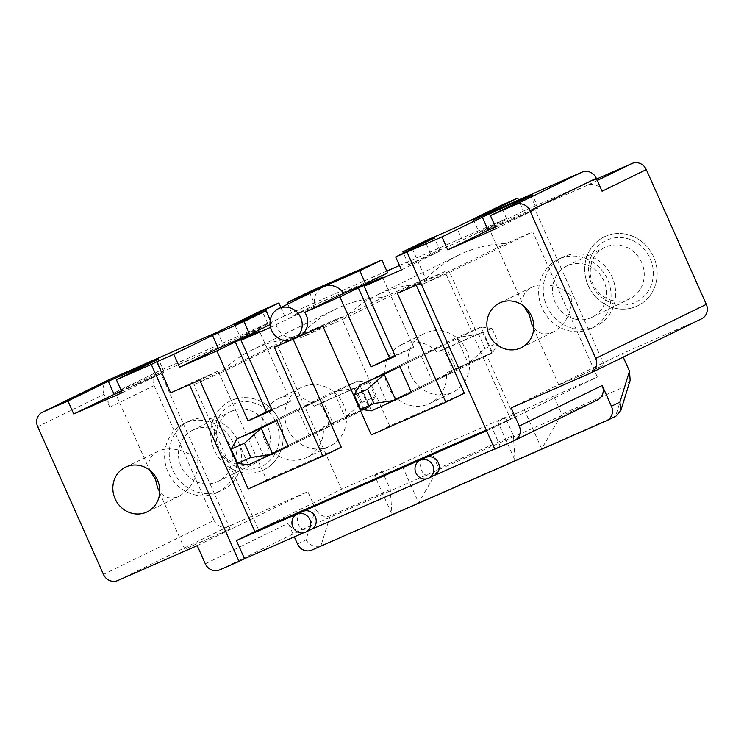 <?xml version="1.0" encoding="UTF-8"?>
<svg xmlns="http://www.w3.org/2000/svg" width="744" height="744" viewBox="0 0 744 744"><rect width="100%" height="100%" fill="white"/><g stroke="black" fill="none" stroke-linecap="round" stroke-linejoin="round"><path stroke-width="0.56" stroke-dasharray="3.72 2.79" d="M122.174 392.72L164.201 372.093L121.346 390.851M121.56 391.335L160.955 373.534L121.374 390.907M37.693 426.693L104.058 394.255L109.824 407.21A11.346 10.583 63.9 0 1 114.53 392.758A11.346 10.583 63.9 0 1 114.901 392.59L223.423 344.974L267.673 323.342L159.142 370.958A11.346 10.583 63.9 0 0 158.779 371.135L114.53 392.758M109.824 407.21L154.073 385.578A11.346 10.583 63.9 0 1 158.779 371.135M341.245 447.191L266.631 479.926L218.169 371.079L189.106 383.839L170.664 392.851M189.106 383.839L189.45 384.611M154.073 385.578L214.067 520.344L103.463 574.414M262.502 470.431A38.297 35.712 -116.1 0 0 263.748 469.855A38.297 35.712 -116.1 0 0 279.009 419.765A38.297 35.712 -116.1 0 0 230.11 401.035A38.297 35.712 -116.1 0 0 214.532 450.464A38.297 35.712 -116.1 0 0 262.502 470.431M636.529 306.314A38.297 35.712 -116.1 0 0 637.775 305.738A38.297 35.712 -116.1 0 0 653.027 255.648A38.297 35.712 -116.1 0 0 604.128 236.918A38.297 35.712 -116.1 0 0 588.551 286.347A38.297 35.712 -116.1 0 0 636.529 306.314M267.673 323.342L261.897 310.387M386.843 271.048L284.627 315.902L280.879 307.495M401.444 269.905L440.16 250.979L408.661 264.799L430.785 253.983L462.275 240.163L506.524 218.531L399.482 265.506M506.524 218.531L500.749 205.577M596.623 178.997L523.478 211.091L518.531 199.987M701.601 318.795A11.346 10.583 63.9 0 1 701.229 318.971L621.779 353.837L623.23 357.101M630.168 380.351L624.783 386.592L561.794 414.231L541.688 448.753L615.948 416.166M311.792 550.095L391.986 514.448L390.284 489.487L382.211 471.343L341.515 489.199L276.898 344.072L303.543 332.382A131.437 122.537 63.9 0 1 335.544 309.151A131.437 122.537 63.9 0 1 383.002 297.516L426.61 278.386A131.437 122.537 63.9 0 1 458.602 255.155A131.437 122.537 63.9 0 1 506.06 243.521L532.704 231.83L597.32 376.957L553.722 396.087L561.794 414.231M390.284 489.487L330.215 515.843C324.04 517.75 319.148 515.443 315.549 508.933L307.83 491.589L197.225 545.659M214.067 520.344A11.346 10.583 63.9 0 0 228.371 526.454L307.83 491.589M104.058 394.255A11.346 10.583 63.9 0 1 108.764 379.803M217.657 332.01L223.423 344.974M523.478 211.091L479.238 232.723L587.76 185.098A11.346 10.583 63.9 0 1 602.063 191.217M219.601 569.913L302.557 529.365A11.346 10.583 63.9 0 1 288.254 523.246L294.317 536.861M496.202 228.594L538.219 207.976L495.365 226.725M495.588 227.208L534.983 209.417L495.392 226.79M491.747 352.833L451.487 370.493A32.624 30.42 63.9 0 0 442.262 349.764L482.512 332.094L491.747 352.833L486.678 355.307L514.364 417.505L258.559 529.756L193.942 384.629L276.898 344.072M258.559 529.756L341.515 489.199M408.661 264.799L403.471 253.127M440.16 250.979L434.384 238.015M302.557 529.365L597.125 400.105L514.169 440.662M494.686 448.93L500.321 446.465L494.797 449.162M426.414 478.894L434.115 475.518M303.357 532.89L311.048 529.514M284.627 315.902L240.386 337.525L234.611 324.57M270.574 327.332L314.879 305.951A17.019 15.875 63.9 0 1 322.887 286.961M387.671 272.899L314.991 304.789L292.876 315.605L314.879 305.951M240.386 337.525L270.1 324.579M462.275 240.163L456.509 227.208M473.463 219.768L479.238 232.723M602.733 365.704L558.856 385.104L602.733 365.704M511.175 407.898L621.779 353.837M382.211 471.343L374.678 475.574L391.986 514.448L418.63 502.758L541.688 448.753L524.381 409.879L553.722 396.087M513.351 435.491L515.043 460.452L497.736 421.578L505.269 417.347L513.351 435.491L438.737 468.227L418.63 502.758L401.323 463.884L430.664 450.083L438.737 468.227M497.736 421.578L524.381 409.879M330.215 515.843L321.008 545.594C314.814 547.565 309.811 545.64 305.989 539.828L315.549 508.933M186.316 548.43L230.184 529.031L186.316 548.43M500.321 446.465L492.249 428.321L510.682 419.309L444.912 271.588L426.479 280.6L412.632 249.5M299.125 336.465A17.019 15.875 63.9 0 1 298.577 336.725L290.439 340.296M298.856 336.604L298.577 336.725A17.019 15.875 63.9 0 1 276.163 324.877M426.479 280.6L420.844 283.073M498.341 342.677L492.556 352.87L481.015 326.96L456.797 337.59L478.671 334.27L491.989 328.42L498.341 342.677L485.014 348.518L468.329 363.5L492.556 352.87L411.441 392.525L387.224 403.155L375.683 377.236L420.844 355.158L432.385 381.077L456.611 370.447L445.07 344.528L420.844 355.158M375.274 396.673L369.498 406.875L357.957 380.956L333.74 391.586L355.604 388.266L368.931 382.416L375.274 396.673L361.956 402.523L345.272 417.505L369.498 406.875L288.384 446.521L264.157 457.151L252.625 431.241L297.786 409.163L309.327 435.073L333.554 424.443L322.012 398.533L297.786 409.163M287.761 304.129L292.876 315.605M309.225 291.834L314.991 304.789M311.215 529.44A9.932 9.253 63.9 0 1 310.89 529.589A9.932 9.253 63.9 0 1 298.456 524.408A9.932 9.253 63.9 0 1 302.492 511.593M434.273 475.435A9.932 9.253 63.9 0 1 433.947 475.583A9.932 9.253 63.9 0 1 421.513 470.413A9.932 9.253 63.9 0 1 425.549 457.597M394.952 355.474L413.729 347.234L382.574 277.261M413.729 347.234L395.287 356.246M266.631 479.926L248.198 488.938M218.169 371.079L199.736 380.091M444.912 271.588L415.84 284.348L397.408 293.359M415.84 284.348L416.184 285.119M510.682 419.309L486.269 430.023M486.613 430.795L492.249 428.321M374.678 475.574L401.323 463.884M293.229 339.348L292.783 338.343L341.236 317.084L389.689 425.931L464.303 393.195M389.689 425.931L371.256 434.942M341.236 317.084L322.794 326.095M292.783 338.343L274.35 347.355M328.43 424.489A32.624 30.42 63.9 0 0 319.195 403.76L359.454 386.099L368.689 406.829L323.361 426.972A32.624 30.42 63.9 0 1 306.956 457.374A32.624 30.42 63.9 0 1 265.301 441.425A32.624 30.42 63.9 0 1 278.293 398.756A32.624 30.42 63.9 0 1 314.126 406.243L354.386 388.573L363.611 409.312L323.361 426.972M359.454 386.099L354.386 388.573M319.195 403.76L314.126 406.243M368.689 406.829L363.611 409.312M193.942 384.629L220.587 372.93A131.437 122.537 63.9 0 1 252.588 349.708A131.437 122.537 63.9 0 1 300.046 338.074L383.002 297.516M220.587 372.93L303.543 332.382M287.807 429.028A32.624 30.42 -116.1 0 0 330.001 446.112A32.624 30.42 -116.1 0 0 346.406 415.71A32.624 30.42 -116.1 0 0 301.339 387.494A32.624 30.42 -116.1 0 0 287.807 429.028M368.931 382.416L357.957 380.956L276.852 420.611L322.012 398.533M264.157 457.151L309.327 435.073M288.384 446.521L333.554 424.443M491.989 328.42L481.015 326.96L399.909 366.606L445.07 344.528M300.046 338.074L343.654 318.934L426.61 278.386M486.678 355.307L446.419 372.977A32.624 30.42 63.9 0 1 430.013 403.378A32.624 30.42 63.9 0 1 388.359 387.429A32.624 30.42 63.9 0 1 401.36 344.76A32.624 30.42 63.9 0 1 437.193 352.238L477.443 334.577L449.757 272.378L532.704 231.83M343.654 318.934A131.437 122.537 63.9 0 1 375.646 295.712A131.437 122.537 63.9 0 1 423.103 284.069L449.757 272.378M482.512 332.094L477.443 334.577M442.262 349.764L437.193 352.238M451.487 370.493L446.419 372.977M423.103 284.069L506.06 243.521M410.874 375.032A32.624 30.42 -116.1 0 0 453.059 392.116A32.624 30.42 -116.1 0 0 469.464 361.705A32.624 30.42 -116.1 0 0 424.396 333.489A32.624 30.42 -116.1 0 0 410.874 375.032M387.224 403.155L432.385 381.077M411.441 392.525L456.611 370.447M514.364 417.505L597.32 376.957M271.876 323.714L270.258 320.087M430.785 253.983L425.019 241.019M505.269 417.347L430.664 450.083M149.711 470.189C147.228 461.931 149.888 455.681 157.682 451.441C168.693 445.721 188.139 450.111 197.839 460.508C197.867 476.681 191.747 488.529 179.49 496.043C171.483 499.596 164.908 498.192 159.774 491.84M216.42 492.965A38.297 35.712 63.9 0 1 168.442 472.998A38.297 35.712 63.9 0 1 184.019 423.569A38.297 35.712 63.9 0 1 232.918 442.299A38.297 35.712 63.9 0 1 217.657 492.389A38.297 35.712 63.9 0 1 216.42 492.965M590.438 328.839A38.297 35.712 63.9 0 1 542.469 308.872A38.297 35.712 63.9 0 1 558.047 259.451A38.297 35.712 63.9 0 1 606.946 278.172A38.297 35.712 63.9 0 1 591.685 328.262A38.297 35.712 63.9 0 1 590.438 328.839M533.801 327.723C538.935 334.075 545.501 335.479 553.508 331.926C565.775 324.412 571.894 312.564 571.866 296.382C562.157 285.994 542.711 281.604 531.709 287.324C523.906 291.555 521.256 297.805 523.739 306.072M271.886 409.47L290.662 401.23L259.517 331.257M290.662 401.23L272.23 410.242M375.683 377.236L456.797 337.59L468.329 363.5L371.554 410.818L360.012 384.899M485.014 348.518L478.671 334.27M252.625 431.241L333.74 391.586L345.272 417.505L248.496 464.814L236.955 438.895M361.956 402.523L355.604 388.266M614.804 308.183A38.297 35.712 63.9 0 1 585.165 275.141A38.297 35.712 63.9 0 1 604.128 236.918A38.297 35.712 63.9 0 1 653.027 255.648A38.297 35.712 63.9 0 1 637.775 305.738A38.297 35.712 63.9 0 1 614.804 308.183M573.336 328.457A38.297 35.712 63.9 0 1 543.687 295.414A38.297 35.712 63.9 0 1 562.65 257.192A38.297 35.712 63.9 0 1 611.549 275.922A38.297 35.712 63.9 0 1 596.297 326.012A38.297 35.712 63.9 0 1 573.336 328.457M612.684 300.604A28.551 26.626 63.9 0 1 590.587 275.968A28.551 26.626 63.9 0 1 604.723 247.473A28.551 26.626 63.9 0 1 641.179 261.442A28.551 26.626 63.9 0 1 629.805 298.781A28.551 26.626 63.9 0 1 612.684 300.604M615.465 304.268A34.233 31.918 63.9 0 1 596.065 248.31A34.233 31.918 63.9 0 1 651.326 261.404A34.233 31.918 63.9 0 1 615.465 304.268M574.898 319.083A28.551 26.626 63.9 0 1 552.792 294.447A28.551 26.626 63.9 0 1 566.928 265.952A28.551 26.626 63.9 0 1 603.393 279.911A28.551 26.626 63.9 0 1 592.01 317.26A28.551 26.626 63.9 0 1 574.898 319.083M231.347 400.458A38.297 35.712 63.9 0 1 279.326 420.425A38.297 35.712 63.9 0 1 263.748 469.855A38.297 35.712 63.9 0 1 214.849 451.134A38.297 35.712 63.9 0 1 230.11 401.035A38.297 35.712 63.9 0 1 231.347 400.458M189.869 420.741A38.297 35.712 63.9 0 1 237.848 440.708A38.297 35.712 63.9 0 1 222.27 490.138A38.297 35.712 63.9 0 1 173.371 471.408A38.297 35.712 63.9 0 1 188.632 421.318A38.297 35.712 63.9 0 1 189.869 420.741M231.626 411.162A28.551 26.626 63.9 0 1 267.394 426.052A28.551 26.626 63.9 0 1 255.778 462.908A28.551 26.626 63.9 0 1 219.322 448.939A28.551 26.626 63.9 0 1 230.696 411.599A28.551 26.626 63.9 0 1 231.626 411.162M233.002 404.178A34.233 31.918 63.9 0 1 279.195 439.974A34.233 31.918 63.9 0 1 228.575 462.191A34.233 31.918 63.9 0 1 233.002 404.178M193.831 429.641A28.551 26.626 63.9 0 1 229.598 444.531A28.551 26.626 63.9 0 1 217.992 481.377A28.551 26.626 63.9 0 1 181.527 467.418A28.551 26.626 63.9 0 1 192.91 430.069A28.551 26.626 63.9 0 1 193.831 429.641M114.901 392.59L159.142 370.958M228.371 526.454L117.766 580.525M597.274 180.448L587.76 185.098M297.488 543.985L305.989 539.828M205.298 563.803L288.254 523.246M590.624 373.042L701.229 318.971M606.36 420.844L615.576 416.333L624.783 386.592M156.733 360.05L162.508 373.004M530.76 195.923L536.526 208.887M335.544 309.151L252.588 349.708M306.956 457.374L330.001 446.112M278.293 398.756L301.339 387.494M458.602 255.155L375.646 295.712M430.013 403.378L453.059 392.116M401.36 344.76L424.396 333.489M230.184 529.031L160.955 373.534M184.828 549.23L157.616 488.101M150.316 471.705L115.599 393.734M164.201 372.093L158.425 359.138M217.657 492.389L222.27 490.138M184.019 423.569L188.632 421.318M157.682 451.441L125.42 467.213M179.49 496.043L147.219 511.816M538.219 207.976L532.453 195.021M591.685 328.262L596.297 326.012M558.047 259.451L562.65 257.192M531.709 287.324L499.438 303.096M553.508 331.926L521.246 347.699M604.212 364.913L534.983 209.417M558.856 385.104L531.635 323.975M524.343 307.588L489.626 229.608M592.01 317.26L629.805 298.781M566.928 265.952L604.723 247.473M217.992 481.377L255.778 462.908M192.91 430.069L230.696 411.599"/><path stroke-width="1.12" d="M121.346 390.851L73.73 413.98L122.174 392.72L116.408 379.756L158.425 359.138L108.289 381.309L67.964 401.016L42.771 412.074A11.346 10.583 -116.1 0 0 42.399 412.241A11.346 10.583 -116.1 0 0 37.693 426.693L103.463 574.414A11.346 10.583 -116.1 0 0 117.766 580.525L197.225 545.659L205.298 563.803A11.346 10.583 -116.1 0 0 219.601 569.913L238.982 561.413L151.292 364.458L116.408 379.756M121.374 390.907L115.599 393.734L121.56 391.335M157.514 480.215A24.822 23.148 63.9 0 1 147.219 511.816A24.822 23.148 63.9 0 1 115.525 499.68A24.822 23.148 63.9 0 1 125.42 467.213A24.822 23.148 63.9 0 1 157.514 480.215M67.964 401.016L73.73 413.98M42.399 412.241L108.764 379.803A11.346 10.583 63.9 0 1 109.136 379.635L217.657 332.01L261.897 310.387L278.861 302.947L234.611 324.57L266.101 310.75L243.986 321.566L212.496 335.386L173.78 354.311L156.826 361.751L170.664 392.851L199.736 380.091L248.198 488.938L322.812 456.202L274.35 347.355L290.439 340.296M156.826 361.751L151.292 364.458M189.45 384.611L254.876 531.56L236.434 540.572L244.516 558.707L238.982 561.413M280.879 307.495L278.861 302.947M399.482 265.506L386.843 271.048M596.297 178.262L529.933 210.701A11.346 10.583 -116.1 0 0 515.629 204.581L490.436 215.639L532.453 195.021L511.137 204.079L482.307 217.183L441.983 236.899L395.678 256.94L434.384 238.015L402.895 251.835L425.019 241.019L456.509 227.208L500.749 205.577L517.712 198.137L473.463 219.768L581.994 172.143A11.346 10.583 63.9 0 1 596.297 178.262L602.063 191.217L646.304 169.585A11.346 10.583 63.9 0 0 632 163.475L596.623 178.997M518.531 199.987L517.712 198.137M529.933 210.701L595.702 358.422L706.307 304.352L646.304 169.585M706.307 304.352A11.346 10.583 63.9 0 1 701.601 318.795L590.996 372.865A11.346 10.583 -116.1 0 0 595.702 358.422M623.23 357.101L629.498 371.172L630.168 380.351L620.859 410.428L619.938 402.067L611.429 406.224A11.346 10.583 63.9 0 1 606.723 420.667A11.346 10.583 63.9 0 1 606.36 420.844L311.792 550.095A11.346 10.583 63.9 0 1 297.488 543.985L294.317 536.861M495.365 226.725L447.758 249.854L496.202 228.594L490.436 215.639M495.392 226.79L489.626 229.608L495.588 227.208M403.471 253.127L402.895 251.835M590.996 372.865A11.346 10.583 -116.1 0 1 590.624 373.042L511.175 407.898L519.247 426.042A11.346 10.583 -116.1 0 1 514.541 440.495A11.346 10.583 -116.1 0 1 514.169 440.662L494.797 449.162L407.098 252.207M434.115 475.518L494.686 448.93M311.048 529.514L426.414 478.894M244.516 558.707L303.357 532.89M241.075 340.268L259.517 331.257L235.29 341.887L216.857 350.898L248.012 420.872L272.23 410.242L241.075 340.268L270.574 327.332M365.546 283.715L387.671 272.899L381.895 259.944L309.225 291.834L287.1 302.65L323.435 286.7A17.019 15.875 63.9 0 1 343.542 293.368L365.546 283.715L359.78 270.76L381.895 259.944M343.542 293.368L304.826 312.294L339.915 296.903L371.07 366.876L395.287 356.246L364.142 286.273L401.444 269.905L395.678 256.94M364.142 286.273L382.574 277.261L358.348 287.891L339.915 296.903M270.1 324.579L249.752 334.521L218.262 348.341L179.546 367.266L216.857 350.898M531.542 316.098A24.822 23.148 63.9 0 1 521.246 347.699A24.822 23.148 63.9 0 1 489.552 335.563A24.822 23.148 63.9 0 1 499.438 303.096A24.822 23.148 63.9 0 1 531.542 316.098M441.983 236.899L447.758 249.854M514.541 440.495L597.497 399.937A11.346 10.583 63.9 0 0 602.203 385.494L611.429 406.224M606.723 420.667L615.948 416.166L620.859 410.428M304.826 312.294A17.019 15.875 63.9 0 1 306.184 314.796A17.019 15.875 63.9 0 1 299.125 336.465L293.592 339.171A17.019 15.875 63.9 0 1 271.858 330.848A17.019 15.875 63.9 0 1 278.647 308.583A17.019 15.875 63.9 0 1 300.65 317.502A17.019 15.875 63.9 0 1 293.592 339.171M420.844 283.073L397.408 293.359L445.87 402.206L371.256 434.942L322.794 326.095L298.856 336.604M360.012 384.899L399.909 366.606L411.441 392.525L371.554 410.818L360.58 409.349L373.907 403.499L367.555 389.252L354.237 395.092L360.012 384.899L384.239 374.269L395.78 400.188L373.907 403.499M179.546 367.266L173.78 354.311M236.955 438.895L276.852 420.611L288.384 446.521L248.496 464.814L237.522 463.345L250.84 457.504L244.497 443.247L231.17 449.097L236.955 438.895L261.181 428.265L272.713 454.184L250.84 457.504M278.647 308.583L322.887 286.961A17.019 15.875 63.9 0 1 323.435 286.7L359.78 270.76M287.1 302.65L287.761 304.129M296.958 514.299L302.492 511.593A9.932 9.253 63.9 0 1 302.808 511.444A9.932 9.253 63.9 0 1 315.251 516.624A9.932 9.253 63.9 0 1 311.215 529.44L305.682 532.137A9.932 9.253 63.9 0 1 305.356 532.286A9.932 9.253 63.9 0 1 292.922 527.115A9.932 9.253 63.9 0 1 296.958 514.299A9.932 9.253 63.9 0 1 309.802 519.498A9.932 9.253 63.9 0 1 305.682 532.137M420.016 460.294L425.549 457.597A9.932 9.253 63.9 0 1 425.875 457.448A9.932 9.253 63.9 0 1 438.309 462.619A9.932 9.253 63.9 0 1 434.273 475.435L428.739 478.141A9.932 9.253 63.9 0 1 428.414 478.29A9.932 9.253 63.9 0 1 415.98 473.11A9.932 9.253 63.9 0 1 420.016 460.294A9.932 9.253 63.9 0 1 432.859 465.502A9.932 9.253 63.9 0 1 428.739 478.141M236.434 540.572L486.613 430.795M358.348 287.891L389.503 357.864L394.952 355.474M235.29 341.887L266.445 411.86L248.012 420.872M389.503 357.864L371.07 366.876M293.229 339.348L341.245 447.191L322.812 456.202M416.184 285.119L464.303 393.195L445.87 402.206M486.269 430.023L254.876 531.56M218.262 348.341L212.496 335.386M249.752 334.521L243.986 321.566M270.258 320.087L266.101 310.75M159.774 491.84L157.616 488.101L155.45 479.108L149.711 470.189M523.739 306.072L529.468 314.982L531.635 323.975L533.801 327.723M266.445 411.86L271.886 409.47M399.909 366.606L384.239 374.269L367.555 389.252M354.237 395.092L360.58 409.349M276.852 420.611L261.181 428.265L244.497 443.247M231.17 449.097L237.522 463.345M42.771 412.074L109.136 379.635M632 163.475L597.274 180.448M581.994 172.143L515.629 204.581M602.203 385.494L519.247 426.042M629.498 371.172L619.938 402.067M482.307 217.183L488.083 230.147M108.289 381.309L114.055 394.264"/></g></svg>
